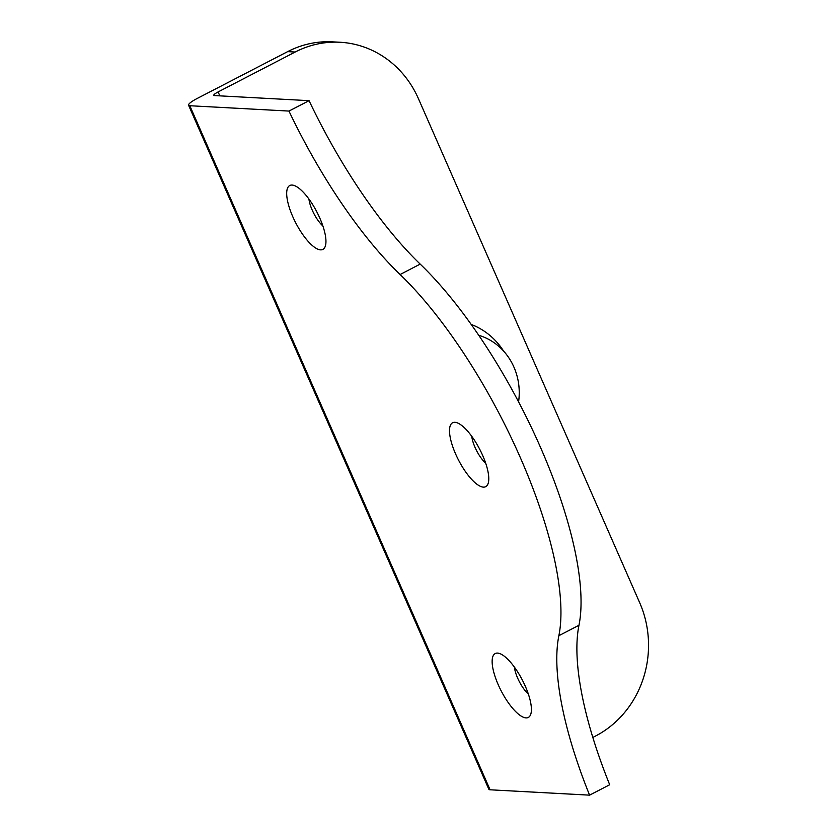 <?xml version="1.0" encoding="UTF-8"?>
<svg xmlns="http://www.w3.org/2000/svg" width="837" height="837" viewBox="0 0 837 837"><rect width="100%" height="100%" fill="white"/><g stroke="black" fill="none" stroke-linecap="round" stroke-linejoin="round"><path stroke-width="1.26" d="M478.754 335.302A59.961 55.545 -86.9 0 1 518.574 401.906M219.838 95.857L218.112 91.934L295.168 52.03A99.927 92.583 -86.9 0 1 340.052 42.258A99.927 92.583 -86.9 0 1 418.427 98.672L639.688 602.713A99.927 92.583 -86.9 0 1 595.442 736.089L592.837 737.439M340.052 42.258L332.54 41.85A99.927 92.583 93.1 0 0 287.656 51.632L197.197 98.463A15.987 2.877 156.3 0 0 188.566 105.221A15.987 2.877 156.3 0 0 189.811 105.734L288.964 111.07A239.832 79.274 -117.4 0 0 400.096 274.515A239.832 79.274 62.6 0 1 558.865 635.702A239.832 79.274 -117.4 0 0 589.583 795.15L490.084 789.793L189.811 105.734M218.112 91.934A7.993 1.444 -23.7 0 0 213.791 95.313A7.993 1.444 -23.7 0 0 214.418 95.564L309.062 100.67A239.832 79.274 62.6 0 0 420.195 264.105A239.832 79.274 -117.4 0 1 578.963 625.291A239.832 79.274 62.6 0 0 609.692 784.74L589.583 795.15M188.566 105.221L488.85 789.281A15.987 2.877 -23.7 0 0 490.084 789.793M454.93 422.319A35.981 11.885 -117.4 0 0 459.994 462.819A35.981 11.885 -117.4 0 0 488.348 482.729A35.981 11.885 -117.4 0 0 479.706 449.249A35.981 11.885 -117.4 0 0 457.358 422.884A35.981 11.885 -117.4 0 0 454.93 422.319M497.565 653.101A35.981 11.885 -117.4 0 0 502.629 693.601A35.981 11.885 -117.4 0 0 530.972 713.511A35.981 11.885 -117.4 0 0 522.34 680.031A35.981 11.885 -117.4 0 0 499.982 653.666A35.981 11.885 -117.4 0 0 497.565 653.101M292.103 185.061A35.981 11.885 -117.4 0 0 297.177 225.561A35.981 11.885 -117.4 0 0 325.52 245.471A35.981 11.885 -117.4 0 0 316.888 211.991A35.981 11.885 -117.4 0 0 294.53 185.626A35.981 11.885 -117.4 0 0 292.103 185.061M309.062 100.67L288.964 111.07M485.701 463.217A19.983 6.602 62.6 0 1 471.754 436.307M322.873 225.959A19.983 6.602 62.6 0 1 308.937 199.049M528.325 693.999A19.983 6.602 62.6 0 1 514.389 667.089M503.602 351.09A71.951 66.657 93.1 0 0 471.168 324.421M287.656 51.632L295.168 52.03M420.195 264.105L400.096 274.515M578.963 625.291L558.865 635.702"/></g></svg>
